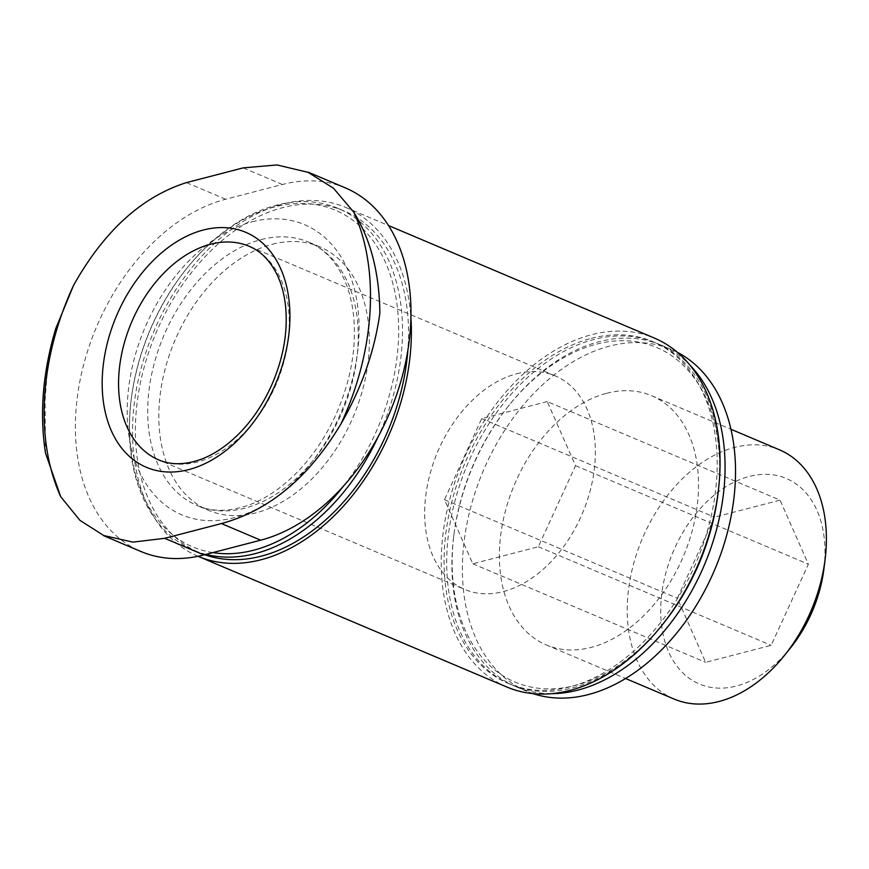 <?xml version="1.0" encoding="UTF-8"?>
<svg xmlns="http://www.w3.org/2000/svg" width="869" height="869" viewBox="0 0 869 869"><rect width="100%" height="100%" fill="white"/><g stroke="black" fill="none" stroke-linecap="round" stroke-linejoin="round"><path stroke-width="0.65" stroke-dasharray="4.34 3.26" d="M55.714 328.688L47.752 364.415L45.069 400.207L45.481 453.021M345.384 187.9A189.42 128.449 -67.1 0 0 282.414 184.489L225.679 199.229A189.42 128.449 -67.1 0 0 82.349 369.901A189.42 128.449 -67.1 0 0 140.952 551.511M516.675 373.789A115.968 78.645 112.9 0 1 555.226 375.875A115.968 78.645 112.9 0 1 582.436 513.329A115.968 78.645 112.9 0 1 464.806 589.464A115.968 78.645 112.9 0 1 428.928 478.276A115.968 78.645 112.9 0 1 516.675 373.789M547.22 401.565L481.698 418.597L444.493 499.697L472.812 563.775L538.335 546.742L575.539 465.643L547.22 401.565L780.058 500.131L714.535 517.164L677.331 598.263L705.65 662.341L771.172 645.309L808.376 564.209L780.058 500.131M790.388 648.057A111.58 75.668 112.9 0 1 663.677 636.934A111.58 75.668 112.9 0 1 749.263 476.473A111.58 75.668 112.9 0 1 823.921 568.858M272.312 244.276A143.027 96.991 112.9 0 1 319.857 246.85A143.027 96.991 112.9 0 1 353.422 416.381A143.027 96.991 112.9 0 1 208.343 510.277A143.027 96.991 112.9 0 1 164.089 373.138A143.027 96.991 112.9 0 1 272.312 244.276M212.807 552.608A182.816 123.974 112.9 0 1 131.284 398.838A182.816 123.974 112.9 0 1 186.205 269.097A182.816 123.974 112.9 0 1 274.593 206.92A182.816 123.974 112.9 0 1 393.483 285.901A182.816 123.974 112.9 0 1 344.048 485.434M206.007 554.379A185.553 125.831 112.9 0 1 193.613 550.218A185.553 125.831 112.9 0 1 131.143 399.925A185.553 125.831 112.9 0 1 186.889 268.239A185.553 125.831 112.9 0 1 276.603 205.138A185.553 125.831 112.9 0 1 338.28 208.473A185.553 125.831 112.9 0 1 378.254 436.488M204.693 554.715A185.553 125.831 112.9 0 1 199.609 552.76A185.553 125.831 112.9 0 1 142.201 374.854A185.553 125.831 112.9 0 1 282.599 207.669A185.553 125.831 112.9 0 1 344.287 211.015A185.553 125.831 112.9 0 1 407.876 350.24M198.045 556.29A189.42 128.449 112.9 0 1 139.507 374.658A189.42 128.449 112.9 0 1 282.827 204.041A189.42 128.449 112.9 0 1 345.786 207.463A189.42 128.449 112.9 0 1 410.918 317.826M506.812 686.999A189.42 128.449 112.9 0 1 448.198 505.389A189.42 128.449 112.9 0 1 591.528 334.728A189.42 128.449 112.9 0 1 654.498 338.139M591.311 338.356A185.553 125.831 112.9 0 1 652.988 341.702A185.553 125.831 112.9 0 1 696.525 561.624A185.553 125.831 112.9 0 1 508.322 683.447A185.553 125.831 112.9 0 1 450.902 505.541A185.553 125.831 112.9 0 1 591.311 338.356M661.841 625.387A185.553 125.831 112.9 0 1 510.939 684.544A185.553 125.831 112.9 0 1 453.52 506.649A185.553 125.831 112.9 0 1 593.929 339.464A185.553 125.831 112.9 0 1 655.606 342.81A185.553 125.831 112.9 0 1 718.163 492.343M663.297 623.584A181.686 123.213 112.9 0 1 515.056 682.1A181.686 123.213 112.9 0 1 453.89 534.935A181.686 123.213 112.9 0 1 508.474 405.997A181.686 123.213 112.9 0 1 596.319 344.2A181.686 123.213 112.9 0 1 717.881 494.635M551.087 693.668A185.553 125.831 112.9 0 1 516.164 686.76A185.553 125.831 112.9 0 1 453.694 536.466A185.553 125.831 112.9 0 1 509.451 404.78A185.553 125.831 112.9 0 1 599.154 341.68A185.553 125.831 112.9 0 1 660.831 345.026A185.553 125.831 112.9 0 1 690.095 365.295M533.012 693.603A185.553 125.831 112.9 0 1 526.636 691.192A185.553 125.831 112.9 0 1 469.217 513.286A185.553 125.831 112.9 0 1 609.625 346.112A185.553 125.831 112.9 0 1 671.303 349.457A185.553 125.831 112.9 0 1 677.472 352.358M606.736 393.288A135.292 91.756 112.9 0 1 651.707 395.732A135.292 91.756 112.9 0 1 683.458 556.095A135.292 91.756 112.9 0 1 546.221 644.917A135.292 91.756 112.9 0 1 504.357 515.198A135.292 91.756 112.9 0 1 606.736 393.288M674.062 699.034A135.292 91.756 112.9 0 1 632.197 569.314A135.292 91.756 112.9 0 1 734.577 447.416A135.292 91.756 112.9 0 1 779.547 449.849M481.698 418.597L714.535 517.164M444.493 499.697L677.331 598.263M472.812 563.775L705.65 662.341M538.335 546.742L771.172 645.309M575.539 465.643L808.376 564.209M252.216 221.801A157.528 106.822 112.9 0 1 338.769 417.641A157.528 106.822 112.9 0 1 138.519 469.673A157.528 106.822 112.9 0 1 252.216 221.801M555.226 375.875L249.142 246.296A115.968 78.645 112.9 0 1 276.353 383.75A115.968 78.645 112.9 0 1 158.723 459.886L464.806 589.464M261.2 239.572A143.027 96.991 112.9 0 1 308.734 242.147A143.027 96.991 112.9 0 1 342.299 411.667A143.027 96.991 112.9 0 1 197.22 505.573A143.027 96.991 112.9 0 1 152.966 368.434A143.027 96.991 112.9 0 1 261.2 239.572M282.414 184.489L243.179 167.88M225.679 199.229L186.433 182.62M319.857 246.85L308.734 242.147C323.398 248.208 335.065 260.276 343.733 278.352C349.001 289.703 352.347 302.836 353.792 317.75C356.464 349.164 350.533 381.404 335.977 414.48C322.421 443.972 304.661 467.62 282.697 485.423C271.226 494.559 259.701 501.185 248.121 505.313C228.884 511.852 211.927 511.939 197.22 505.573L208.343 510.277M131.284 398.838L131.143 399.925M186.205 269.097L186.889 268.239M193.613 550.218L199.609 552.76M338.28 208.473L344.287 211.015M345.786 207.463L388.552 225.56M508.322 683.447L510.939 684.544M652.988 341.702L655.606 342.81M453.89 534.935L453.694 536.466M508.474 405.997L509.451 404.78M516.164 686.76L526.636 691.192M660.831 345.026L671.303 349.457M546.221 644.917L625.517 678.483M651.707 395.732L731.003 429.297"/><path stroke-width="1.3" d="M243.179 167.88L277.015 164.947L308.06 172.323L333.5 188.225L353.9 212.318A221.682 150.337 112.9 0 1 340.952 423.92C308.908 477.407 269.064 510.624 221.421 523.562L164.675 538.313L132.946 542.126L103.791 535.554L79.883 520.292L60.721 496.731A221.682 150.337 112.9 0 1 73.669 285.13C104.139 230.969 141.723 196.807 186.433 182.62L243.179 167.88M203.4 230.003A127.569 86.509 112.9 0 1 273.496 388.584A127.569 86.509 112.9 0 1 111.33 430.731A127.569 86.509 112.9 0 1 203.4 230.003M340.952 423.92C361.634 387.998 374.604 351.087 379.862 313.209C379.395 273.246 370.748 239.616 353.9 212.318M73.669 285.13L55.714 328.688C42.777 372.16 39.377 413.601 45.492 453.01M45.481 453.021L60.721 496.731M103.715 535.738L140.952 551.511A189.42 128.449 -67.1 0 0 203.922 554.922L260.667 540.181A189.42 128.449 -67.1 0 0 403.998 369.51A189.42 128.449 -67.1 0 0 345.384 187.9L308.137 172.138M731.003 429.297L779.547 449.849A135.292 91.756 112.9 0 1 825.094 559.44L823.921 568.858A111.58 75.668 112.9 0 1 790.388 648.057L784.446 655.454A135.292 91.756 112.9 0 1 674.062 699.034L625.517 678.483M344.048 485.434A182.816 123.974 112.9 0 1 212.807 552.608M378.254 436.488A185.553 125.831 112.9 0 1 206.007 554.379M407.876 350.24A185.553 125.831 112.9 0 1 204.693 554.715M410.918 317.826A189.42 128.449 112.9 0 1 344.537 504.9A189.42 128.449 112.9 0 1 198.11 556.312A189.42 128.449 112.9 0 1 198.045 556.29M388.552 225.56L654.498 338.139A189.42 128.449 112.9 0 1 698.948 562.645A189.42 128.449 112.9 0 1 506.812 686.999L198.11 556.312M718.163 492.343A185.553 125.831 112.9 0 1 718.066 493.103A185.553 125.831 112.9 0 1 662.319 624.789A185.553 125.831 112.9 0 1 661.841 625.387M718.066 493.103L717.881 494.635A181.686 123.213 112.9 0 1 663.297 623.584L662.319 624.789M690.095 365.295A185.553 125.831 112.9 0 1 704.379 564.948A185.553 125.831 112.9 0 1 551.087 693.668M677.472 352.358A185.553 125.831 112.9 0 1 714.839 569.38A185.553 125.831 112.9 0 1 533.012 693.603M825.094 559.44A135.292 91.756 112.9 0 1 784.446 655.454M210.591 244.211A115.968 78.645 112.9 0 1 249.142 246.296C260.993 251.174 270.465 260.972 277.559 275.69C281.817 284.869 284.532 295.525 285.705 307.637C287.878 333.077 283.066 359.212 271.269 386.053C260.265 409.972 245.873 429.145 228.08 443.548C218.76 450.968 209.407 456.344 200.033 459.679C184.358 464.991 170.585 465.056 158.723 459.886A115.968 78.645 112.9 0 1 122.833 348.697A115.968 78.645 112.9 0 1 210.591 244.211M260.667 540.181L221.421 523.562M203.922 554.922L164.675 538.313"/></g></svg>
